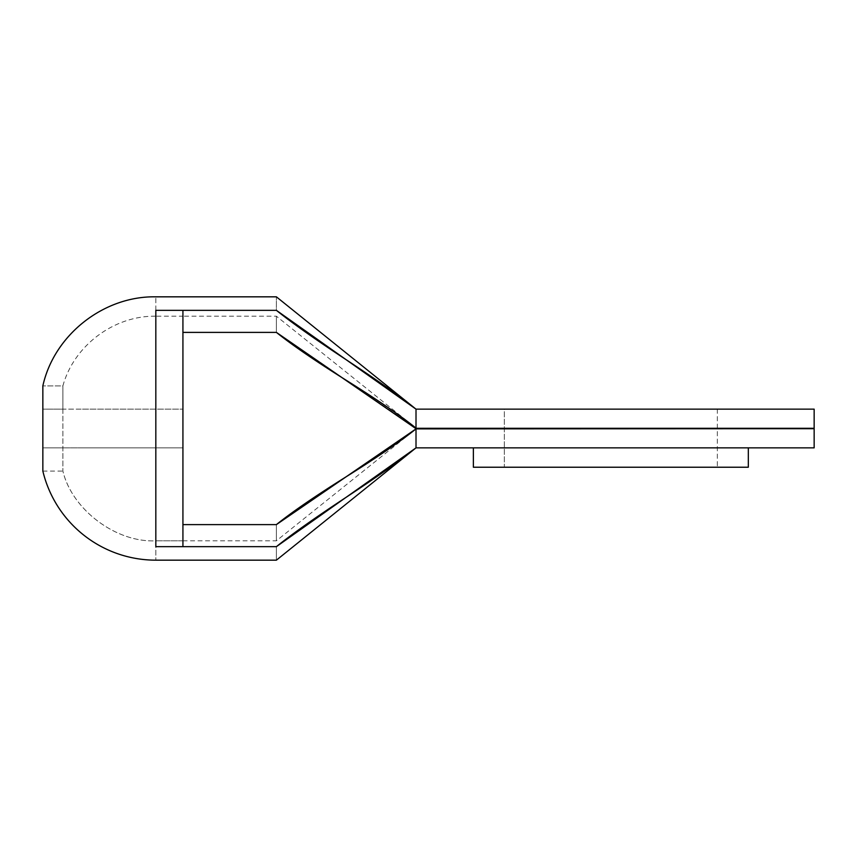 <?xml version="1.0" encoding="UTF-8"?>
<svg xmlns="http://www.w3.org/2000/svg" width="857" height="857" viewBox="0 0 857 857"><rect width="100%" height="100%" fill="white"/><g stroke="black" fill="none" stroke-linecap="round" stroke-linejoin="round"><path stroke-width="0.64" stroke-dasharray="4.29 3.21" d="M62.882 385.907C73.852 345.585 114.045 315.44 155.824 316.201L155.824 540.799C116.231 542.888 71.967 509.69 62.882 471.093L62.882 447.857L42.85 447.857L81.694 447.857L42.85 447.857L42.85 471.093L42.85 447.857L62.882 447.857L62.882 471.093C71.967 509.69 116.231 542.888 155.824 540.799L155.824 316.201L182.927 316.201L182.927 332.387L182.927 316.201L276.393 316.201L416.009 428.114L276.393 332.387C276.393 310.802 276.393 310.802 276.393 332.387C276.393 310.802 276.393 310.802 276.393 332.387L182.927 332.387L276.393 332.387C276.393 310.802 276.393 310.802 276.393 332.387C276.393 310.802 276.393 310.802 276.393 332.387C291.905 344.868 315.172 360.818 346.196 380.251C377.23 399.683 400.498 415.634 416.009 428.114L806.405 428.307L416.009 428.307L416.009 447.857L814.15 447.857L416.009 447.857C400.498 460.338 377.23 476.803 346.196 497.264C315.172 517.714 291.905 534.179 276.393 546.659C276.393 564.667 276.393 564.667 276.393 546.659L182.927 546.659L182.927 316.201L182.927 409.143L62.882 409.143L62.882 385.907L42.85 385.907L62.882 385.907L62.882 471.093L62.882 385.907L62.882 409.143L42.85 409.143L42.85 385.907L42.85 409.143L155.824 409.143L155.824 310.341L182.927 310.341L182.927 546.659L155.824 546.659L155.824 560.167L155.824 447.857L155.824 546.659C155.824 564.667 155.824 564.667 155.824 546.659L276.393 546.659C276.393 564.667 276.393 564.667 276.393 546.659L416.009 447.857M806.405 428.693L424.108 428.693L806.405 428.693M717.341 409.143L717.341 467.226L504.345 467.226L504.345 409.143L717.341 409.143L504.345 409.143L717.341 409.143L504.345 409.143L504.345 467.226L748.322 467.226L473.364 467.226L717.341 467.226L504.345 467.226L717.341 467.226L717.341 409.143M748.322 447.857L473.364 447.857L748.322 447.857M155.824 540.799L182.927 540.799L182.927 447.857L182.927 546.659L182.927 524.613L182.927 540.799L155.824 540.799L155.824 447.857L182.927 447.857L182.927 546.659L182.927 524.613L182.927 540.799L182.927 524.613L276.393 524.613C276.393 546.198 276.393 546.198 276.393 524.613C276.393 546.198 276.393 546.198 276.393 524.613L182.927 524.613L182.927 447.857L155.824 447.857L182.927 447.857L155.824 447.857L155.824 540.799M81.694 447.857L155.824 447.857L81.694 447.857M182.927 310.341L182.927 409.143L81.694 409.143L182.927 409.143L155.824 409.143L155.824 310.341C155.824 292.333 155.824 292.333 155.824 310.341L276.393 310.341C276.393 292.333 276.393 292.333 276.393 310.341L182.927 310.341L182.927 332.387L182.927 310.341M62.882 447.857L155.824 447.857L62.882 447.857M276.393 524.613C291.905 512.132 315.172 496.182 346.196 476.749C377.23 457.317 400.498 441.366 416.009 428.886L276.393 524.613C276.393 546.198 276.393 546.198 276.393 524.613C276.393 546.198 276.393 546.198 276.393 524.613M416.009 428.114L416.009 409.143C400.498 396.662 377.23 380.197 346.196 359.736C315.172 339.286 291.905 322.821 276.393 310.341C276.393 292.333 276.393 292.333 276.393 310.341L416.009 409.143L814.15 409.143M814.15 428.693L424.108 428.693M424.108 428.307L814.15 428.307M42.85 471.093L62.882 471.093M182.927 540.799L276.393 540.799L416.009 428.886"/><path stroke-width="1.29" d="M473.364 467.226L748.322 467.226L748.322 447.857L748.322 467.226L473.364 467.226L473.364 447.857L473.364 467.226M42.85 385.907L42.85 471.093A116.177 116.177 0 0 0 155.824 560.167A116.177 116.177 0 0 1 42.85 471.093L42.85 385.907C54.055 334.969 103.676 295.836 155.824 296.833L276.393 296.833L415.999 409.132M424.108 428.693L814.15 428.693L416.009 428.886C400.498 441.366 377.23 457.317 346.196 476.749C315.172 496.182 291.905 512.132 276.393 524.613L182.927 524.613L276.393 524.613L416.009 428.886L416.009 447.857L276.393 546.659C276.393 564.667 276.393 564.667 276.393 546.659C291.905 534.179 315.172 517.714 346.196 497.264C377.23 476.803 400.498 460.338 416.009 447.857L814.15 447.857L416.009 447.857L416.009 428.307L814.15 428.307L814.15 409.143L416.009 409.143L276.393 310.341C276.393 292.333 276.393 292.333 276.393 310.341C276.393 292.333 276.393 292.333 276.393 310.341L182.927 310.341L182.927 546.659L276.393 546.659C276.393 564.667 276.393 564.667 276.393 546.659L155.824 546.659C155.824 564.667 155.824 564.667 155.824 546.659L155.824 310.341L155.824 546.659L182.927 546.659L182.927 310.341L155.824 310.341L276.393 310.341C291.905 322.821 315.172 339.286 346.196 359.736C377.23 380.197 400.498 396.662 416.009 409.143L814.15 409.143L416.009 409.143L416.009 428.307L814.15 428.307L438.838 428.307M155.824 310.341C155.824 292.333 155.824 292.333 155.824 310.341M182.927 332.387L276.393 332.387L182.927 332.387M416.009 409.143L416.009 428.114C400.498 415.634 377.23 399.683 346.196 380.251C315.172 360.818 291.905 344.868 276.393 332.387L416.009 428.693L814.15 428.693L814.15 447.857M155.824 560.167L276.393 560.167L416.009 447.857"/></g></svg>
